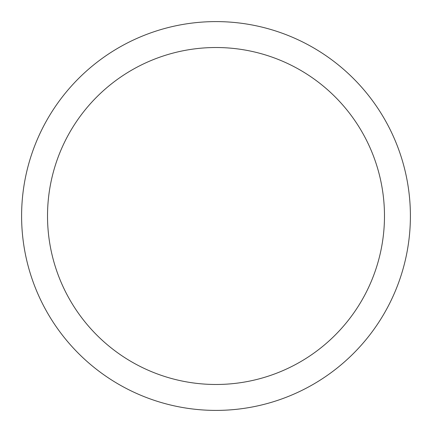 <?xml version="1.0" encoding="UTF-8"?>
<svg xmlns="http://www.w3.org/2000/svg" width="432" height="432" viewBox="0 0 432 432"><rect width="100%" height="100%" fill="white"/><g stroke="black" fill="none" stroke-linecap="round" stroke-linejoin="round"><path stroke-width="0.65" d="M21.6 216A194.4 194.4 0 0 0 216 410.4A194.4 194.4 0 0 0 410.4 216A194.4 194.4 0 0 0 216 21.6A194.4 194.4 0 0 0 21.6 216M384.48 216A168.48 168.48 0 0 1 216 384.48A168.48 168.48 0 0 1 47.52 216A168.48 168.48 0 0 1 216 47.52A168.48 168.48 0 0 1 384.48 216"/></g></svg>
